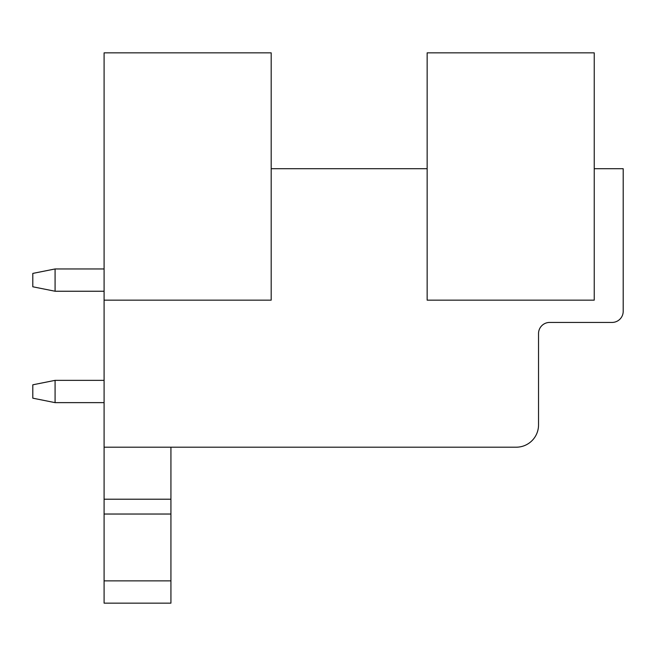 <?xml version="1.0" encoding="UTF-8"?>
<svg xmlns="http://www.w3.org/2000/svg" width="656" height="656" viewBox="0 0 656 656"><rect width="100%" height="100%" fill="white"/><g stroke="black" fill="none" stroke-linecap="round" stroke-linejoin="round"><path stroke-width="0.98" d="M104.091 300.153L271.19 300.153L271.19 52.849L104.091 52.849L104.091 447.195L516.256 447.195A22.279 22.279 0 0 0 538.535 424.916L538.535 333.568A11.136 11.136 0 0 1 549.679 322.432L612.064 322.432A11.136 11.136 0 0 0 623.2 311.288L623.2 168.707L594.238 168.707M104.091 580.872L170.929 580.872L170.929 603.151L104.091 603.151L104.091 447.195M427.146 168.707L271.19 168.707M104.091 514.033L170.929 514.033L170.929 580.872M104.091 499.216L170.929 499.216L170.929 514.033M170.929 499.216L170.929 447.195M594.238 300.153L594.238 52.849L427.146 52.849L427.146 300.153L594.238 300.153M55.079 402.636L55.079 380.357L32.8 384.81L32.8 398.176L55.079 402.636L104.091 402.636M55.079 380.357L104.091 380.357M55.079 268.96L32.8 273.413L32.8 286.787L55.079 291.239L55.079 268.96L104.091 268.96M55.079 291.239L104.091 291.239M104.091 603.151L170.929 603.151L104.091 603.151"/></g></svg>

